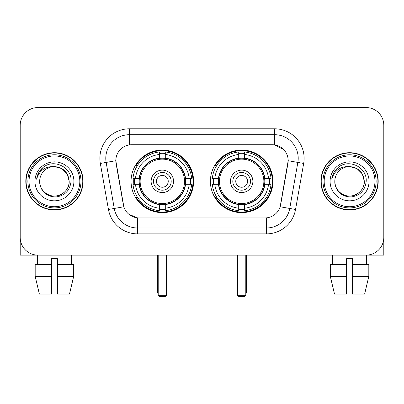 <?xml version="1.0" encoding="UTF-8"?>
<svg xmlns="http://www.w3.org/2000/svg" width="404" height="404" viewBox="0 0 404 404"><rect width="100%" height="100%" fill="white"/><g stroke="black" fill="none" stroke-linecap="round" stroke-linejoin="round"><path stroke-width="0.61" d="M210.383 181.34A31.285 31.285 0 0 0 241.668 212.625A31.285 31.285 0 0 0 272.947 181.34A31.285 31.285 0 0 0 241.668 150.056A31.285 31.285 0 0 0 210.383 181.34M131.053 181.34A31.285 31.285 0 0 0 162.332 212.625A31.285 31.285 0 0 0 193.617 181.34A31.285 31.285 0 0 0 162.332 150.056A31.285 31.285 0 0 0 131.053 181.34M115.822 160.681A15.938 15.938 0 0 0 116.064 163.448L123.351 204.767A15.938 15.938 0 0 0 139.047 217.938L264.953 217.938A15.938 15.938 0 0 0 280.649 204.767L287.936 163.448A15.938 15.938 0 0 0 272.24 144.743L131.76 144.743A15.938 15.938 0 0 0 115.822 160.681L115.998 158.323M133.86 184.295A28.628 28.628 0 0 1 133.86 178.391M213.191 184.295A28.628 28.628 0 0 1 213.191 178.391M25.806 181.34A28.628 28.628 0 0 0 54.434 209.969A28.628 28.628 0 0 0 83.062 181.34A28.628 28.628 0 0 0 54.434 152.712A28.628 28.628 0 0 0 25.806 181.34M320.938 181.34A28.628 28.628 0 0 0 349.566 209.969A28.628 28.628 0 0 0 378.195 181.34A28.628 28.628 0 0 0 349.566 152.712A28.628 28.628 0 0 0 320.938 181.34M129.396 128.805L274.604 128.805A29.512 29.512 0 0 1 303.667 163.443L295.546 209.484A29.512 29.512 0 0 1 266.483 233.876L137.517 233.876A29.512 29.512 0 0 1 108.454 209.484L100.333 163.443A29.512 29.512 0 0 1 129.396 128.805L129.396 134.709L274.604 134.709A23.609 23.609 0 0 1 297.854 162.423L289.734 208.459A23.609 23.609 0 0 1 266.483 227.972L137.517 227.972A23.609 23.609 0 0 1 114.266 208.459L106.146 162.423A23.609 23.609 0 0 1 129.396 134.709L129.396 144.92L272.24 144.743L274.604 144.92L283.507 149.409M264.953 217.938L139.047 217.938M137.517 233.876L137.517 217.862L129.007 214.383M297.854 162.423L288.178 160.716L280.159 206.772L289.734 208.459L297.854 162.423L303.667 163.443M108.454 209.484L123.841 206.772L115.822 160.716L106.146 162.423A23.609 23.609 0 0 1 105.787 158.323M280.649 204.767L280.553 205.267M123.447 205.267L123.351 204.767M383.8 125.265A17.705 17.705 0 0 0 366.095 107.56L37.905 107.56A17.705 17.705 0 0 0 20.2 125.265L20.2 237.416A17.705 17.705 0 0 0 37.905 255.121L366.095 255.121A17.705 17.705 0 0 0 383.8 237.416L383.8 125.265L383.8 255.121L315.332 255.121M20.2 125.265L20.2 255.121L88.668 255.121M366.095 107.56L37.905 107.56M37.905 255.121L366.095 255.121M35.183 264.57L35.183 276.371L39.375 294.082L35.183 276.371L35.183 264.57L51.485 264.57L51.485 258.666L57.388 258.666L57.388 264.57L73.69 264.57L73.69 276.371L69.493 294.082L73.69 276.371L57.388 276.371L57.388 264.57M71.553 255.121L71.296 264.57M51.485 264.57L51.485 294.082L39.375 294.082M35.183 276.371L51.485 276.371M69.493 294.082L57.388 294.082L57.388 276.371M37.32 255.121L37.572 264.57M79.815 181.34A25.381 25.381 0 0 0 54.434 155.959A25.381 25.381 0 0 0 29.053 181.34A25.381 25.381 0 0 0 54.434 206.722A25.381 25.381 0 0 0 79.815 181.34M80.997 181.34A26.563 26.563 0 0 0 54.434 154.777A26.563 26.563 0 0 0 27.871 181.34A26.563 26.563 0 0 0 54.434 207.903A26.563 26.563 0 0 0 80.997 181.34M82.77 181.34A28.331 28.331 0 0 0 54.434 153.01A28.331 28.331 0 0 0 26.103 181.34A28.331 28.331 0 0 0 54.434 209.671A28.331 28.331 0 0 0 82.77 181.34M69.19 181.34C68.316 172.377 63.398 167.458 54.434 166.584L61.812 168.559L67.215 173.962L69.19 181.34L67.215 173.962L61.812 168.559L54.434 166.584L61.812 168.559L67.215 173.962L69.19 181.34L67.215 173.962L61.812 168.559L54.434 166.584L61.812 168.559L67.215 173.962L69.19 181.34C69.695 192.254 56.252 200.01 47.056 194.122C42.339 191.168 39.88 186.906 39.678 181.34C40.385 190.966 45.551 196.198 55.181 197.041C64.635 196.021 69.927 190.789 71.053 181.34C72.149 167.286 53.732 158.353 43.122 167.402C39.42 170.498 37.249 174.427 36.612 179.194C39.395 170.407 45.339 166.201 54.434 166.584L61.812 168.559L67.215 173.962L69.19 181.34C69.695 192.254 56.252 200.01 47.056 194.122C42.339 191.168 39.88 186.906 39.678 181.34C39.178 192.254 52.616 200.01 61.812 194.122C66.534 191.168 68.993 186.906 69.19 181.34C68.993 186.906 66.534 191.168 61.812 194.122C52.616 200.01 39.178 192.254 39.678 181.34C39.88 186.906 42.339 191.168 47.056 194.122C56.252 200.01 69.695 192.254 69.19 181.34C69.695 192.254 56.252 200.01 47.056 194.122C42.339 191.168 39.88 186.906 39.678 181.34C39.88 186.906 42.339 191.168 47.056 194.122C56.252 200.01 69.695 192.254 69.19 181.34C68.993 186.906 66.534 191.168 61.812 194.122C52.616 200.01 39.178 192.254 39.678 181.34C39.178 192.254 52.616 200.01 61.812 194.122C66.534 191.168 68.993 186.906 69.19 181.34C68.993 186.906 66.534 191.168 61.812 194.122C52.616 200.01 39.178 192.254 39.678 181.34C39.88 186.906 42.339 191.168 47.056 194.122C56.252 200.01 69.695 192.254 69.19 181.34C68.993 186.906 66.534 191.168 61.812 194.122C52.616 200.01 39.178 192.254 39.678 181.34C39.88 186.906 42.339 191.168 47.056 194.122C56.252 200.01 69.695 192.254 69.19 181.34C69.695 192.254 56.252 200.01 47.056 194.122C42.339 191.168 39.88 186.906 39.678 181.34A14.756 14.756 0 0 1 54.434 166.584L61.812 168.559L67.215 173.962L69.19 181.34C69.781 192.794 55.055 200.404 46.066 193.496M34.956 181.34A19.478 19.478 0 0 0 54.434 200.818A19.478 19.478 0 0 0 73.912 181.34A19.478 19.478 0 0 0 54.434 161.863A19.478 19.478 0 0 0 34.956 181.34M43.117 167.407L38.764 172.584M38.496 173.084L38.885 172.372L38.496 173.084M185.284 184.295A23.139 23.139 0 0 0 165.287 158.393L165.287 158.11L165.287 158.393A23.139 23.139 0 0 0 139.385 184.295A23.139 23.139 0 0 0 185.284 184.295L185.562 184.295L185.284 184.295A23.139 23.139 0 0 1 165.287 204.288L165.287 208.212A27.033 27.033 0 0 0 189.208 184.295L191.698 184.295A29.512 29.512 0 0 1 165.287 210.706L165.287 208.212M134.451 184.295A28.038 28.038 0 0 1 134.451 178.391M165.287 153.459A28.038 28.038 0 0 0 159.383 153.459M190.218 178.391A28.038 28.038 0 0 1 190.218 184.295M189.208 178.391L191.698 178.391A29.512 29.512 0 0 0 165.287 151.975L165.287 158.11A23.417 23.417 0 0 1 185.562 178.391L189.208 178.391A27.033 27.033 0 0 0 165.287 154.469M135.461 184.295L132.972 184.295A29.512 29.512 0 0 0 159.383 210.706L159.383 204.57A23.417 23.417 0 0 1 139.107 184.295L135.461 184.295A27.033 27.033 0 0 0 159.383 208.212M189.208 184.295L185.562 184.295A23.417 23.417 0 0 1 165.287 204.57L165.287 204.288M185.284 178.391L185.562 178.391L185.284 178.391M139.385 184.295L139.107 184.295L139.385 184.295A23.139 23.139 0 0 0 159.383 204.288M165.287 209.222A28.038 28.038 0 0 1 159.383 209.222M159.383 154.469L159.383 151.975A29.512 29.512 0 0 0 132.972 178.391L139.107 178.391A23.417 23.417 0 0 1 159.383 158.11L159.383 154.469A27.033 27.033 0 0 0 135.461 178.391M159.383 158.393L159.383 158.11L159.383 158.393M184.527 181.34A22.195 22.195 0 0 1 162.332 203.535A22.195 22.195 0 0 1 140.143 181.34A22.195 22.195 0 0 1 162.332 159.146A22.195 22.195 0 0 1 184.527 181.34M173.548 181.34A11.216 11.216 0 0 0 162.332 170.124A11.216 11.216 0 0 0 151.121 181.34A11.216 11.216 0 0 0 162.332 192.556A11.216 11.216 0 0 0 173.548 181.34M171.19 181.34A8.853 8.853 0 0 0 162.332 172.488A8.853 8.853 0 0 0 153.48 181.34A8.853 8.853 0 0 0 162.332 190.193A8.853 8.853 0 0 0 171.19 181.34M168.236 181.34A5.903 5.903 0 0 1 162.332 187.244A5.903 5.903 0 0 1 156.434 181.34A5.903 5.903 0 0 1 162.332 175.437A5.903 5.903 0 0 1 168.236 181.34A5.903 5.903 0 0 1 162.332 187.244A5.903 5.903 0 0 1 156.434 181.34A5.903 5.903 0 0 1 162.332 175.437A5.903 5.903 0 0 1 168.236 181.34M137.496 165.403L136.103 165.403A30.694 30.694 0 0 1 193.026 181.34A30.694 30.694 0 0 1 136.103 197.278L137.496 197.278M158.201 255.121L158.201 295.263L166.468 295.263L166.468 255.121M158.201 295.263L159.383 296.44L165.287 296.44L166.468 295.263M264.615 184.295A23.139 23.139 0 0 0 244.617 158.393L244.617 158.11L244.617 158.393A23.139 23.139 0 0 0 218.716 184.295A23.139 23.139 0 0 0 264.615 184.295L264.893 184.295L264.615 184.295A23.139 23.139 0 0 1 244.617 204.288L244.617 208.212A27.033 27.033 0 0 0 268.539 184.295L271.028 184.295A29.512 29.512 0 0 1 244.617 210.706L244.617 208.212M213.782 184.295A28.038 28.038 0 0 1 213.782 178.391M244.617 153.459A28.038 28.038 0 0 0 238.714 153.459M269.549 178.391A28.038 28.038 0 0 1 269.549 184.295M268.539 178.391L271.028 178.391A29.512 29.512 0 0 0 244.617 151.975L244.617 158.11A23.417 23.417 0 0 1 264.893 178.391L268.539 178.391A27.033 27.033 0 0 0 244.617 154.469M214.792 184.295L212.302 184.295A29.512 29.512 0 0 0 238.714 210.706L238.714 204.57A23.417 23.417 0 0 1 218.438 184.295L214.792 184.295A27.033 27.033 0 0 0 238.714 208.212M268.539 184.295L264.893 184.295A23.417 23.417 0 0 1 244.617 204.57L244.617 204.288M264.615 178.391L264.893 178.391L264.615 178.391M218.716 184.295L218.438 184.295L218.716 184.295A23.139 23.139 0 0 0 238.714 204.288M244.617 209.222A28.038 28.038 0 0 1 238.714 209.222M238.714 154.469L238.714 151.975A29.512 29.512 0 0 0 212.302 178.391L218.438 178.391A23.417 23.417 0 0 1 238.714 158.11L238.714 154.469A27.033 27.033 0 0 0 214.792 178.391M238.714 158.393L238.714 158.11L238.714 158.393M263.857 181.34A22.195 22.195 0 0 1 241.668 203.535A22.195 22.195 0 0 1 219.473 181.34A22.195 22.195 0 0 1 241.668 159.146A22.195 22.195 0 0 1 263.857 181.34M252.879 181.34A11.216 11.216 0 0 0 241.668 170.124A11.216 11.216 0 0 0 230.452 181.34A11.216 11.216 0 0 0 241.668 192.556A11.216 11.216 0 0 0 252.879 181.34M250.52 181.34A8.853 8.853 0 0 0 241.668 172.488A8.853 8.853 0 0 0 232.81 181.34A8.853 8.853 0 0 0 241.668 190.193A8.853 8.853 0 0 0 250.52 181.34M247.566 181.34A5.903 5.903 0 0 1 241.668 187.244A5.903 5.903 0 0 1 235.764 181.34A5.903 5.903 0 0 1 241.668 175.437A5.903 5.903 0 0 1 247.566 181.34A5.903 5.903 0 0 1 241.668 187.244A5.903 5.903 0 0 1 235.764 181.34A5.903 5.903 0 0 1 241.668 175.437A5.903 5.903 0 0 1 247.566 181.34M216.827 165.403L215.433 165.403A30.694 30.694 0 0 1 272.357 181.34A30.694 30.694 0 0 1 215.433 197.278L216.827 197.278M237.532 255.121L237.532 295.263L245.799 295.263L245.799 255.121M237.532 295.263L238.714 296.44L244.617 296.44L245.799 295.263M330.31 264.57L330.31 276.371L334.507 294.082L330.31 276.371L330.31 264.57L346.612 264.57L346.612 258.666L352.515 258.666L352.515 264.57L368.817 264.57L368.817 276.371L364.625 294.082L368.817 276.371L352.515 276.371L352.515 264.57M366.68 255.121L366.428 264.57M346.612 264.57L346.612 294.082L334.507 294.082M330.31 276.371L346.612 276.371M364.625 294.082L352.515 294.082L352.515 276.371M332.447 255.121L332.704 264.57M374.947 181.34A25.381 25.381 0 0 0 349.566 155.959A25.381 25.381 0 0 0 324.185 181.34A25.381 25.381 0 0 0 349.566 206.722A25.381 25.381 0 0 0 374.947 181.34M376.129 181.34A26.563 26.563 0 0 0 349.566 154.777A26.563 26.563 0 0 0 323.003 181.34A26.563 26.563 0 0 0 349.566 207.903A26.563 26.563 0 0 0 376.129 181.34M377.897 181.34A28.331 28.331 0 0 0 349.566 153.01A28.331 28.331 0 0 0 321.231 181.34A28.331 28.331 0 0 0 349.566 209.671A28.331 28.331 0 0 0 377.897 181.34M334.81 181.34A14.756 14.756 0 0 1 349.566 166.584C358.525 167.458 363.443 172.377 364.322 181.34L362.343 173.962L356.944 168.559L349.566 166.584L356.944 168.559L362.343 173.962L364.322 181.34L362.343 173.962L356.944 168.559L349.566 166.584L356.944 168.559L362.343 173.962L364.322 181.34L362.343 173.962L356.944 168.559L349.566 166.584L356.944 168.559L362.343 173.962L364.322 181.34L362.343 173.962L356.944 168.559L349.566 166.584L356.944 168.559L362.343 173.962L364.322 181.34C364.822 192.254 351.384 200.01 342.188 194.122C337.466 191.168 335.007 186.906 334.81 181.34C335.517 190.966 340.683 196.198 350.313 197.041C359.767 196.021 365.054 190.789 366.186 181.34C367.281 167.286 348.864 158.353 338.249 167.402C334.547 170.498 332.381 174.427 331.745 179.194C334.527 170.407 340.466 166.201 349.566 166.584L356.944 168.559L362.343 173.962L364.322 181.34C364.822 192.254 351.384 200.01 342.188 194.122C337.466 191.168 335.007 186.906 334.81 181.34C334.305 192.254 347.748 200.01 356.944 194.122C361.661 191.168 364.12 186.906 364.322 181.34C364.12 186.906 361.661 191.168 356.944 194.122C347.748 200.01 334.305 192.254 334.81 181.34C335.007 186.906 337.466 191.168 342.188 194.122C351.384 200.01 364.822 192.254 364.322 181.34C364.822 192.254 351.384 200.01 342.188 194.122C337.466 191.168 335.007 186.906 334.81 181.34C335.007 186.906 337.466 191.168 342.188 194.122C351.384 200.01 364.822 192.254 364.322 181.34C364.12 186.906 361.661 191.168 356.944 194.122C347.748 200.01 334.305 192.254 334.81 181.34C334.305 192.254 347.748 200.01 356.944 194.122C361.661 191.168 364.12 186.906 364.322 181.34C364.822 192.254 351.384 200.01 342.188 194.122C337.466 191.168 335.007 186.906 334.81 181.34C334.305 192.254 347.748 200.01 356.944 194.122C361.661 191.168 364.12 186.906 364.322 181.34C364.822 192.254 351.384 200.01 342.188 194.122C337.466 191.168 335.007 186.906 334.81 181.34C335.007 186.906 337.466 191.168 342.188 194.122C351.384 200.01 364.822 192.254 364.322 181.34C364.913 192.794 350.182 200.404 341.198 193.496M330.088 181.34A19.478 19.478 0 0 0 349.566 200.818A19.478 19.478 0 0 0 369.044 181.34A19.478 19.478 0 0 0 349.566 161.863A19.478 19.478 0 0 0 330.088 181.34M338.244 167.407L333.896 172.584M333.623 173.084L334.017 172.372L333.623 173.084M274.604 128.805L274.604 144.92M266.483 217.862L266.483 233.876M100.333 163.443L106.146 162.423M289.734 208.459L295.546 209.484M157.611 255.121L157.611 291.718L158.201 291.718M162.332 187.244A5.903 5.903 0 0 1 156.434 181.34A5.903 5.903 0 0 1 162.332 175.437M166.468 291.718L167.059 291.718L167.059 255.121M159.383 209.489A28.3 28.3 0 0 0 165.287 209.489M190.481 184.295A28.3 28.3 0 0 0 190.481 178.391M165.287 153.192A28.3 28.3 0 0 0 159.383 153.192M236.941 255.121L236.941 291.718L237.532 291.718M241.668 187.244A5.903 5.903 0 0 1 235.764 181.34A5.903 5.903 0 0 1 241.668 175.437M245.799 291.718L246.389 291.718L246.389 255.121M238.714 209.489A28.3 28.3 0 0 0 244.617 209.489M269.811 184.295A28.3 28.3 0 0 0 269.811 178.391M244.617 153.192A28.3 28.3 0 0 0 238.714 153.192M157.611 291.718A4.722 4.722 0 0 0 158.201 294.006M166.468 294.006A4.722 4.722 0 0 0 167.059 291.718M236.941 291.718A4.722 4.722 0 0 0 237.532 294.006M245.799 294.006A4.722 4.722 0 0 0 246.389 291.718"/></g></svg>
